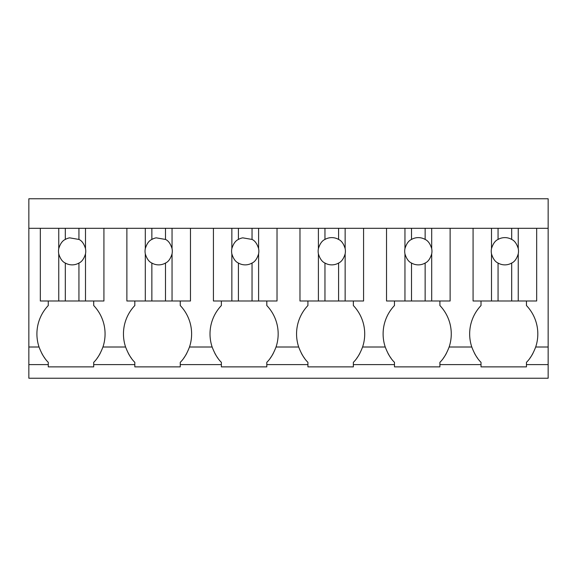 <?xml version="1.0" encoding="UTF-8"?>
<svg xmlns="http://www.w3.org/2000/svg" width="577" height="577" viewBox="0 0 577 577"><rect width="100%" height="100%" fill="white"/><g stroke="black" fill="none" stroke-linecap="round" stroke-linejoin="round"><path stroke-width="0.87" d="M28.85 228.304L28.85 198.769L548.15 198.769L548.15 378.231L28.85 378.231L28.85 228.304L548.15 228.304M28.85 364.599L48.273 364.599L48.273 366.871L93.705 366.871L93.705 364.599L134.823 364.599L134.823 366.871L180.255 366.871L180.255 364.599L221.373 364.599L221.373 366.871L266.805 366.871L266.805 364.599L307.923 364.599L307.923 366.871L353.355 366.871L353.355 364.599L394.473 364.599L394.473 366.871L439.905 366.871L439.905 364.599L481.023 364.599L481.023 362.327C477.467 358.937 474.395 353.831 471.791 347.008L449.137 347.008A41.176 41.176 0 0 0 439.905 305.536L439.905 300.992M481.023 364.599L481.023 366.871L526.455 366.871L526.455 364.599L548.15 364.599M48.273 364.599L48.273 362.327C44.717 358.937 41.645 353.831 39.041 347.008L28.85 347.008M48.273 300.992L48.273 305.536A41.176 41.176 0 0 0 39.041 347.008M58.753 300.992L58.753 253.88A13.632 13.632 0 0 1 58.753 248.608L58.753 228.304L40.325 228.304L40.325 300.992L78.941 300.992L78.941 263.047C81.819 261.799 84.004 258.741 85.497 253.88A13.632 13.632 0 0 0 85.497 248.608C84.004 243.746 81.819 240.688 78.941 239.441L69.644 237.839A13.632 13.632 0 0 0 65.309 239.441L65.309 228.304M439.905 364.599L439.905 362.327C443.461 358.937 446.533 353.831 449.137 347.008M394.473 364.599L394.473 362.327C390.917 358.937 387.845 353.831 385.241 347.008L362.587 347.008A41.176 41.176 0 0 0 353.355 305.536L353.355 300.992M353.355 364.599L353.355 362.327C356.911 358.937 359.983 353.831 362.587 347.008M307.923 364.599L307.923 362.327C304.367 358.937 301.295 353.831 298.691 347.008L276.037 347.008A41.176 41.176 0 0 0 266.805 305.536L266.805 300.992M266.805 364.599L266.805 362.327C270.361 358.937 273.433 353.831 276.037 347.008M221.373 364.599L221.373 362.327C217.817 358.937 214.745 353.831 212.141 347.008L189.487 347.008A41.176 41.176 0 0 0 180.255 305.536L180.255 300.992M180.255 364.599L180.255 362.327C183.811 358.937 186.883 353.831 189.487 347.008M134.823 364.599L134.823 362.327C131.267 358.937 128.195 353.831 125.591 347.008L102.937 347.008A41.176 41.176 0 0 0 93.705 305.536L93.705 300.992M93.705 364.599L93.705 362.327C97.261 358.937 100.333 353.831 102.937 347.008M526.455 364.599L526.455 362.327C530.011 358.937 533.083 353.831 535.687 347.008A41.176 41.176 0 0 0 526.455 305.536L526.455 300.992M41.811 353.412A41.155 41.155 0 0 0 44.847 358.23M97.131 358.23A41.155 41.155 0 0 0 100.167 353.412M134.823 300.992L134.823 305.536A41.176 41.176 0 0 0 125.591 347.008M145.303 300.992L145.303 253.88A13.632 13.632 0 0 1 145.303 248.608L145.303 228.304L126.875 228.304L126.875 300.992L165.491 300.992L165.491 263.047C168.369 261.799 170.554 258.741 172.047 253.88A13.632 13.632 0 0 0 172.047 248.608C170.554 243.746 168.369 240.688 165.491 239.441L156.194 237.839A13.632 13.632 0 0 0 151.859 239.441L151.859 228.304M183.702 358.194A41.155 41.155 0 0 0 186.696 353.449M128.382 353.449A41.155 41.155 0 0 0 131.376 358.194M221.373 305.536A41.176 41.176 0 0 0 212.141 347.008A41.176 41.176 0 0 1 221.373 305.536L221.373 300.992M231.853 300.992L231.853 253.88A13.632 13.632 0 0 1 231.853 248.608L231.853 228.304L213.425 228.304L213.425 300.992L252.041 300.992L252.041 263.047C254.919 261.799 257.104 258.741 258.597 253.88A13.632 13.632 0 0 0 258.597 248.608C257.104 243.746 254.919 240.688 252.041 239.441L242.744 237.839A13.632 13.632 0 0 0 238.409 239.441L238.409 228.304M270.252 358.194A41.155 41.155 0 0 0 273.246 353.449M214.911 353.412A41.155 41.155 0 0 0 217.947 358.23M307.923 305.536L307.923 300.992L307.923 305.536A41.176 41.176 0 0 0 298.691 347.008M318.403 300.992L318.403 253.88A13.632 13.632 0 0 1 318.403 248.608L318.403 228.304L299.975 228.304L299.975 300.992L338.591 300.992L338.591 263.047C341.469 261.799 343.654 258.741 345.147 253.88A13.632 13.632 0 0 0 345.147 248.608C343.654 243.746 341.469 240.688 338.591 239.441A13.632 13.632 0 0 0 324.959 239.441L324.959 228.304M356.802 358.194A41.155 41.155 0 0 0 359.796 353.449M301.461 353.412A41.155 41.155 0 0 0 304.497 358.23M394.473 300.992L394.473 305.536A41.176 41.176 0 0 0 385.241 347.008M404.953 300.992L404.953 253.88A13.632 13.632 0 0 1 404.953 248.608L404.953 228.304L386.525 228.304L386.525 300.992L425.141 300.992L425.141 263.047C428.019 261.799 430.204 258.741 431.697 253.88A13.632 13.632 0 0 0 431.697 248.608C430.204 243.746 428.019 240.688 425.141 239.441A13.632 13.632 0 0 0 411.509 239.441L411.509 228.304M443.352 358.194A41.155 41.155 0 0 0 446.346 353.449M388.011 353.412A41.155 41.155 0 0 0 391.047 358.23M481.023 300.992L481.023 305.536A41.176 41.176 0 0 0 471.791 347.008M491.503 300.992L491.503 253.88A13.632 13.632 0 0 1 491.503 248.608L491.503 228.304L473.075 228.304L473.075 300.992L511.691 300.992L511.691 263.047C514.569 261.799 516.754 258.741 518.247 253.88A13.632 13.632 0 0 0 518.247 248.608C516.754 243.746 514.569 240.688 511.691 239.441A13.632 13.632 0 0 0 498.059 239.441L498.059 228.304M529.881 358.23A41.155 41.155 0 0 0 532.917 353.412M474.582 353.449A41.155 41.155 0 0 0 477.576 358.194M103.925 228.304L103.925 300.992L78.941 300.992M58.753 253.88C60.246 258.741 62.431 261.799 65.309 263.047A13.632 13.632 0 0 0 78.941 263.047M58.753 248.608C60.246 243.746 62.431 240.688 65.309 239.441M85.497 300.992L85.497 253.88M65.309 300.992L65.309 263.047M85.497 248.608L85.497 228.304M78.941 239.441L78.941 228.304M190.475 228.304L190.475 300.992L165.491 300.992M145.303 253.88C146.796 258.741 148.981 261.799 151.859 263.047A13.632 13.632 0 0 0 165.491 263.047M145.303 248.608C146.796 243.746 148.981 240.688 151.859 239.441M172.047 300.992L172.047 253.88M151.859 300.992L151.859 263.047M172.047 248.608L172.047 228.304M165.491 239.441L165.491 228.304M277.025 228.304L277.025 300.992L252.041 300.992M231.853 253.88C233.346 258.741 235.531 261.799 238.409 263.047A13.632 13.632 0 0 0 252.041 263.047M231.853 248.608C233.346 243.746 235.531 240.688 238.409 239.441M258.597 300.992L258.597 253.88M238.409 300.992L238.409 263.047M258.597 248.608L258.597 228.304M252.041 239.441L252.041 228.304M363.575 228.304L363.575 300.992L338.591 300.992M318.403 253.88C319.896 258.741 322.081 261.799 324.959 263.047A13.632 13.632 0 0 0 338.591 263.047M318.403 248.608C319.896 243.746 322.081 240.688 324.959 239.441M345.147 300.992L345.147 253.88M324.959 300.992L324.959 263.047M345.147 248.608L345.147 228.304M338.591 239.441L338.591 228.304M450.125 228.304L450.125 300.992L425.141 300.992M404.953 253.88C406.446 258.741 408.631 261.799 411.509 263.047A13.632 13.632 0 0 0 425.141 263.047M404.953 248.608C406.446 243.746 408.631 240.688 411.509 239.441M431.697 300.992L431.697 253.88M411.509 300.992L411.509 263.047M431.697 248.608L431.697 228.304M425.141 239.441L425.141 228.304M536.675 228.304L536.675 300.992L511.691 300.992M491.503 253.88C492.996 258.741 495.181 261.799 498.059 263.047A13.632 13.632 0 0 0 511.691 263.047M491.503 248.608C492.996 243.746 495.181 240.688 498.059 239.441M518.247 300.992L518.247 253.88M498.059 300.992L498.059 263.047M518.247 248.608L518.247 228.304M511.691 239.441L511.691 228.304M548.15 347.008L535.687 347.008"/></g></svg>

